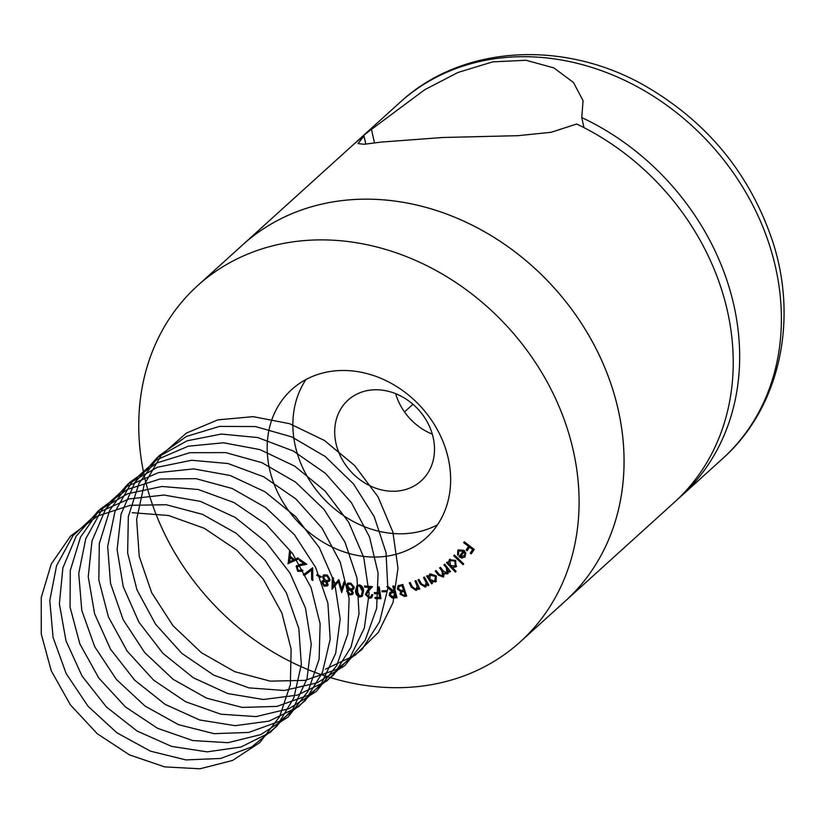 <?xml version="1.0" encoding="UTF-8"?>
<svg xmlns="http://www.w3.org/2000/svg" width="825" height="825" viewBox="0 0 825 825"><rect width="100%" height="100%" fill="white"/><g stroke="black" fill="none" stroke-linecap="round" stroke-linejoin="round"><path stroke-width="1.24" d="M465.218 556.762L461.856 558.092L458.917 556.679L463.33 551.131L458.69 551.018L458.504 554.833L457.576 555.153L457.813 550.357L458.298 549.832L464.032 550.357L465.836 553.152L464.774 557.246M465.073 556.937L462.495 557.514L459.566 556.091L463.97 550.543L459.628 550.11L458.69 551.018M456.122 571.436L455.39 572.127L446.511 562.681L447.233 561.99L448.336 563.155L449.357 559.628L455.658 560.443L456.07 566.816L452.461 567.548L456.122 571.436M432.517 583.368L431.64 583.852L426.618 576.056L427.494 575.572L428.361 576.912L430.145 573.829L436.343 575.984L436.054 581.573L431.599 581.934L432.517 583.368M429.495 574.293L430.145 573.829M415.748 589.421L417.264 586.358L414.975 580.975L415.965 580.656L419.77 589.009L418.78 589.328L418.1 587.833L416.006 590.473L411.232 587.122L409.272 582.832L410.252 582.512L413.057 588.38L415.748 589.421L416.831 588.648M393.948 585.956L396.99 597.702L392.195 598.012L389.183 595.268L389.792 592.577L392.226 591.731L386.791 586.668L388.173 586.534L394.247 591.525L392.834 586.07L393.948 585.956M379.242 586.895L380.954 598.713L375.2 598.568L375.024 597.403L379.644 597.517L379.108 593.825L374.488 593.711L374.323 592.546L378.943 592.659L378.097 586.864L379.242 586.895M359.566 584.863C362.484 586.121 363.794 588.359 363.474 591.597L362.134 596.351L359.628 597.022C356.678 595.784 355.327 593.526 355.596 590.267L356.998 585.564L359.566 584.863M344.118 581.542L345.221 581.924L341.653 592.505L338.405 581.708L332.021 589.194L332.32 577.5L333.444 577.882L333.187 586.235L338.9 579.748L341.602 589.194L344.118 581.542M321.142 576.592L320.843 577.448L316.738 575.355L317.048 574.499L321.142 576.592M302.579 571.013L298.361 570.735L296.794 565.754L296.154 566.332L300.104 564.372L304.074 563.63L299.351 560.35L299.867 559.453L306.817 564.269L300.713 565.414L297.155 567.002L298.279 570.467L301.95 569.838L302.93 570.518L302.27 571.323L297.722 571.312L296.154 566.332L296.752 565.579M302.084 569.838L301.434 570.426L301.95 569.838M297.949 566.187L297.155 567.002M408.076 687.369A240.312 202.135 47.8 0 1 168.269 541.066A240.312 202.135 47.8 0 1 197.618 285.646A240.312 202.135 47.8 0 1 508.747 328.092A240.312 202.135 47.8 0 1 520.214 641.902A240.312 202.135 47.8 0 1 408.076 687.369M338.425 370.611A100.124 84.222 -132.2 0 0 291.71 389.555A100.124 84.222 -132.2 0 0 296.484 520.307A100.124 84.222 -132.2 0 0 426.123 537.993A100.124 84.222 -132.2 0 0 438.353 431.568A100.124 84.222 -132.2 0 0 338.425 370.611M288.131 563.815L289.534 551.162L290.596 552.018L290.08 556.143L294.308 559.567L297.897 557.927L298.99 558.814L287.884 563.619M312.675 567.765L312.819 580.439L311.654 579.748L311.551 569.962L304.497 575.52L303.332 574.839L312.675 567.765M321.606 581.955L323.843 580.398L322.523 576.665L323.988 574.87L327.267 575.035L330.103 579.944L329.381 581.13L327.113 581.852L328.103 584.873L327.453 585.894L324.008 586.183L321.606 581.955L322.544 580.728M323.348 575.314L323.988 574.87M346.603 591.174L348.418 589.143L346.448 585.626L347.49 583.512L350.625 583.028L354.265 587.441L353.471 589.184L351.801 589.968L353.317 592.835L352.533 594.423L349.697 594.98L346.603 591.174L347.624 589.483M369.229 597.238L370.941 596.733L371.693 594.629L372.797 594.743L371.755 597.609L369.26 598.352L365.413 594.495L367.393 590.473L370.023 587.596L364.681 587.091L364.598 585.956L372.446 586.699L368.404 591.123L366.537 594.577L369.229 597.238M386.162 590.71L386.347 591.69L382.109 591.824L381.913 590.844L386.162 590.71M402.786 584.44L406.673 596.021L404.528 596.423L400.084 594.227L400.672 591.535L397.382 588.967L398.073 585.771L402.786 584.44M424.957 586.018L426.216 582.79L423.514 577.521L424.463 577.118L428.897 585.265L427.948 585.678L427.154 584.213L425.298 587.07L420.317 584.069L418.038 579.872L418.976 579.47L422.225 585.193L424.957 586.018L425.855 585.317M426.113 586.554L425.298 587.07L425.937 586.493L420.956 583.492L418.811 579.542M444.737 564.156L450.481 571.508L449.677 572.096L448.676 570.828L447.645 573.88L444.273 573.602L443.314 577.077L438.395 575.138L435.26 571.127L436.095 570.518L439.23 574.53L442.757 576.046L441.86 570.807L439.612 567.93L440.426 567.332L443.365 571.096L447.088 572.859L446.366 567.868L443.922 564.754L444.737 564.156M454.379 554.957L463.712 563.929L463.031 564.682L453.698 555.71L454.379 554.957M464.269 541.778L474.21 549.409L471.25 553.884L470.271 553.132L472.642 549.543L469.538 547.161L467.167 550.749L466.177 549.997L468.548 546.408L463.681 542.664L464.269 541.778M520.214 641.902L674.345 502.332A240.312 202.135 -132.2 0 0 576.685 124.018L551.162 132.289L517.956 135.682L442.406 137.517L380.841 142.117L364.073 144.292L358.009 143.56L364.011 135.97A240.312 202.135 -132.2 0 0 351.749 146.077L242.571 244.932A240.312 202.135 47.8 0 1 553.709 287.389A240.312 202.135 47.8 0 1 565.166 601.198A240.312 202.135 -132.2 0 0 467.507 222.874A240.312 202.135 -132.2 0 0 242.571 244.932L197.618 285.646M305.993 379.51A100.124 84.222 -132.2 0 0 322.173 497.042A100.124 84.222 -132.2 0 0 437.528 524.772M373.457 389.833A54.471 45.818 -132.2 0 0 348.037 400.135A54.471 45.818 -132.2 0 0 350.635 471.261A54.471 45.818 -132.2 0 0 421.162 480.892A54.471 45.818 -132.2 0 0 427.814 422.998A54.471 45.818 -132.2 0 0 373.457 389.833M395.649 393.659A54.471 45.818 -132.2 0 0 432.321 434.156M288.533 563.042L290.049 551.574M298.763 558.628L288.771 563.238M293.267 560.051L293.917 559.474L290.565 556.762L289.327 561.866L293.267 560.051L289.915 557.339M298.361 570.735L297.722 571.312M299.351 560.35L299.991 559.773L304.724 563.042L304.074 563.63M306.292 563.908L297.794 566.414M312.809 579.47L311.654 579.748M312.293 579.171L312.19 569.374L311.551 569.962M312.19 569.374L304.497 575.52M305.137 574.942L304.033 574.283M321.111 576.675L317.377 574.767L316.738 575.355M322.523 576.665L323.173 576.087L324.483 579.81L323.843 580.398M323.173 576.087L323.699 575.035M329.68 580.81L327.113 581.852M327.752 585.575L324.008 586.183M324.648 585.606L322.245 581.367M328.732 579.975L329.629 578.83L327.608 575.448L324.555 575.984M326.844 584.678L327.618 583.78L325.988 580.965L323.359 581.914M325.988 580.965L322.719 582.491L323.534 581.522M322.719 582.491L324.349 585.173L326.978 584.368L325.339 581.542M327.618 583.78L327.226 584.43M323.647 577.139L325.607 580.573L328.443 580.315L328.989 579.408L326.958 576.036L324.194 576.242L323.647 577.139M327.608 575.448L326.958 576.036M329.629 578.83L328.989 579.408M342.004 591.473L339.044 581.12L338.405 581.708M332.722 588.637L332.021 589.194M332.661 588.617L332.939 577.706M338.745 579.697L333.187 586.235M344.52 581.687L341.602 589.194M346.448 585.626L347.098 585.049L349.058 588.565L348.418 589.143M347.098 585.049L348.129 582.935M353.76 588.864L351.801 589.968M352.832 594.103L349.697 594.98M350.336 594.402L347.243 590.587M352.749 588.163L353.75 586.534L351.172 583.512L348.604 584.265M351.955 593.206L352.801 591.968L350.707 589.432L348.666 590.143M347.758 591.494L349.831 593.887L351.698 593.526L352.151 592.546L350.068 590.009L348.315 590.38L347.758 591.494M350.707 589.432L350.068 590.009M352.801 591.968L352.151 592.546M347.603 585.884L350.12 588.978L352.461 588.483L353.11 587.122L350.532 584.1L348.263 584.512L347.603 585.884M351.172 583.512L350.532 584.1M353.75 586.534L353.11 587.122M362.433 596.042L359.628 597.022M360.278 596.444C357.318 595.196 355.977 592.948 356.235 589.689L355.596 590.267M356.235 589.689L357.338 585.296M361.639 595.083L363.031 590.803L360.174 585.327L358.143 586.142M359.587 595.918L361.34 595.413L362.381 591.391L359.535 585.905L357.802 586.4L357.091 587.524L356.678 590.432L359.587 595.918M363.031 590.803L362.381 591.391M360.174 585.327L359.535 585.905M371.229 596.403L372.292 594.691M372.065 597.279L369.26 598.352M369.899 597.774L366.052 593.917L365.413 594.495M366.052 593.917L370.023 587.596M370.662 587.008L365.331 586.503L364.681 587.091M380.872 598.104L375.839 597.991L375.2 598.568M375.839 597.991L375.757 597.424M379.108 593.825L379.748 593.237L380.294 596.929L379.644 597.517M379.748 593.237L375.138 593.134L374.488 593.711M375.138 593.134L375.055 592.567M378.83 586.884L379.582 592.072L378.943 592.659M386.244 591.133L382.109 591.824M396.866 597.197L392.195 598.012M392.834 597.424L389.833 594.691L389.183 595.268M389.833 594.691L390.153 592.309M387.936 586.554L392.875 591.143L392.226 591.731M393.608 585.987L394.886 590.947L394.247 591.525M393.257 592.257L390.751 593.423L390.349 595.155L393.608 596.857L395.577 596.661L396.217 596.073L395.185 592.082L391.132 593.175M395.185 592.082L392.618 592.845M395.577 596.661L394.546 592.67M406.529 595.588L405.178 595.836L400.733 593.649L400.084 594.227M400.733 593.649L401.311 590.958L400.672 591.535M401.311 590.958L398.021 588.39L397.382 588.967M398.021 588.39L398.413 585.502M402.744 585.183L398.96 586.699L398.506 588.73L401.002 590.535L403.59 590.205L404.229 589.627L402.744 585.183L399.321 586.451M404.621 590.793L401.62 592.144L401.218 594.021L403.972 595.32L405.23 595.083L405.879 594.505L404.621 590.793L401.981 591.896M405.23 595.083L403.982 591.37M403.59 590.205L402.095 585.771M419.626 588.679L418.78 589.328M419.43 588.741L418.749 587.245L418.1 587.833M417.368 589.555L416.006 590.473M416.646 589.896L411.871 586.544L411.232 587.122M411.871 586.544L410.056 582.574M416.398 588.844L417.264 586.358M417.914 585.771L415.769 580.717M428.763 585.018L427.948 585.678M428.588 585.09L427.793 583.636L427.154 584.213M425.607 585.441L426.216 582.79M426.855 582.202L424.298 577.191M432.413 583.203L431.64 583.852M432.29 583.265L427.371 575.644M429.825 574.025L428.361 576.912M436.363 581.254L435.394 582.038M436.043 581.46L432.238 581.347L431.599 581.934M435.342 580.532L436.064 575.86L431.289 574.21L430.485 574.891M435.507 580.429L434.703 581.109L435.425 576.438L430.155 575.149L429.928 579.459L434.703 581.109M431.289 574.21L430.64 574.798M436.064 575.86L435.425 576.438M450.429 571.436L449.677 572.096M450.316 571.519L449.326 570.25L448.676 570.828M448.295 573.303L444.912 573.014L444.273 573.602M443.819 576.582L439.044 574.561L438.395 575.138M439.044 574.561L435.961 570.611M443.592 575.303L442.509 570.219L440.313 567.414M447.903 572.127L447.006 567.291L446.366 567.868M447.006 567.291L444.623 564.238M456.019 571.529L447.15 562.093L446.511 562.681M449.996 559.041L448.336 563.155M456.72 566.228L452.461 567.548M455.864 565.445L455.183 566.063L455.864 565.445L455.534 560.536L450.677 559.917L450.027 560.495L450.357 565.403L455.225 566.022L454.895 561.113L450.027 560.495M455.534 560.536L454.895 561.113M463.609 564.042L454.338 555.122L453.698 555.71M458.38 554.513L457.576 555.153M458.215 554.575L458.452 549.78L457.813 550.357M462.495 557.514L461.856 558.092M459.566 556.091L458.917 556.679M463.97 550.543L463.33 551.131M465.558 553.297L464.692 551.306L460.391 556.483L464.991 555.431L465.558 553.297L464.918 553.874L464.042 551.884M464.991 555.431L464.341 556.019L464.918 553.874M471.725 553.173L470.91 552.554L470.271 553.132M470.91 552.554L472.642 549.543M473.282 548.965L470.178 546.573L469.538 547.161M467.631 550.038L466.826 549.409L466.177 549.997M466.826 549.409L468.548 546.408M469.198 545.82L464.331 542.077L463.681 542.664M364.011 135.97L365.795 144.097M412.954 404.271L404.498 411.923M677.521 499.383A240.312 202.135 -132.2 0 0 680.769 496.516A240.312 202.135 -132.2 0 0 581.749 117.552L583.956 127.617M581.749 117.552L583.079 100.681L573.478 82.5L553.884 67.898L526.03 60.266L492.752 61.854L457.885 72.497L424.731 89.708L371.487 129.37A240.312 202.135 -132.2 0 0 358.174 140.26A240.312 202.135 -132.2 0 0 354.998 143.21M371.487 129.37L374.468 142.952M132.175 512.696L168.475 515.481L204.27 528.278L236.662 550.048L263.216 579.057L281.841 612.985L291.122 649.12L290.359 684.606L279.623 716.605L259.834 742.583L232.557 760.454L199.98 768.787L164.691 766.889L129.515 754.896L97.237 733.703L70.445 704.942L51.274 670.869L41.271 634.116L41.25 597.548L51.263 564.011L70.527 536.116L97.587 516.027L130.34 505.292L166.227 504.725L202.486 514.336L236.28 533.352L264.98 560.237L286.378 592.835L298.825 628.557L301.352 664.579L293.803 698.002L276.829 726.206L251.769 746.903L220.646 758.453L185.934 759.918L150.408 751.152L116.892 732.796L88.058 706.283L66.206 673.674L53.089 637.477L49.778 600.528L56.564 565.713L72.94 535.714L97.67 512.882L128.834 498.97L164 495.052L200.454 501.394L235.342 517.492L265.98 542.015L289.967 573.014L305.456 608.035L311.262 644.273L306.983 678.851L292.957 709.026L270.332 732.373L240.931 747.048L207.096 751.864L171.528 746.377L137.053 731.022L106.415 706.984L82.067 676.087L65.959 640.757L59.379 603.745L62.886 567.92L76.251 536.075L98.443 510.685L127.751 493.711L161.906 486.472L198.248 489.503L233.96 502.518L266.258 524.483L292.648 553.637L311.066 587.637L320.121 623.793L319.12 659.227L308.168 691.113L288.173 716.925L260.752 734.601L228.071 742.696L192.761 740.551L157.616 728.331L125.441 706.942L98.804 678.037L79.839 643.861L70.053 607.076L70.269 570.549L80.51 537.127L99.969 509.386L127.194 489.493L160.05 478.995L195.979 478.665L232.207 488.503L265.918 507.726L294.473 534.765L315.676 567.466L327.896 603.24L330.186 639.22L322.41 672.561L305.229 700.611L280.005 721.112L248.768 732.435L214.015 733.662L178.499 724.659L145.066 706.097L116.366 679.418L94.689 646.687L81.799 610.448L78.726 573.519L85.738 538.777L102.331 508.922L127.236 486.276L158.513 472.601L193.741 468.909L230.196 475.499L265.021 491.803L295.515 516.502L319.337 547.625L334.61 582.708L340.189 618.936L335.662 653.452L321.42 683.482L298.619 706.654L269.094 721.112L235.177 725.68L199.598 719.957L165.186 704.395L134.671 680.161L110.488 649.141L94.597 613.738L88.244 576.716L91.987 540.952L105.579 509.231L127.957 484.017L157.4 467.259L191.637 460.257L227.999 463.526L263.66 476.767L295.855 498.919L322.07 528.206L340.292 562.289L349.109 598.465L347.872 633.847L336.693 665.62L316.522 691.268L288.946 708.727L256.173 716.585L220.832 714.213L185.718 701.766L153.646 680.171L127.174 651.121L108.395 616.863L98.845 580.047L99.299 543.562L109.756 510.232L129.422 482.656L156.802 462.969L189.76 452.698L225.73 452.605L261.938 462.681L295.546 482.099L323.957 509.303L344.974 542.107L356.957 577.913L359.019 613.872L351.017 647.12L333.63 675.015L308.241 695.31L276.891 706.417L242.086 707.407L206.59 698.156L173.229 679.387L144.674 652.554L123.183 619.709L110.519 583.409L107.673 546.501L114.912 511.84L131.722 482.14L156.802 459.69L188.193 446.222L223.493 442.778L259.927 449.604L294.68 466.115L325.06 490.988L348.686 522.235L363.743 557.38L369.095 593.598L364.341 628.042L349.882 657.938L326.896 680.924L297.237 695.166L263.257 699.487L227.679 693.536L193.318 677.758L162.927 653.338L138.92 622.184L123.234 586.719L117.119 549.687L121.1 513.985L134.908 482.398L157.462 457.359L187.048 440.808L221.368 434.053L257.751 437.549L293.36 451.017L325.442 473.354L351.491 502.786L369.507 536.951L378.097 573.138L376.623 608.468L365.228 640.128L344.86 665.61L317.13 682.852L284.274 690.484L248.903 687.875L213.83 675.19L181.861 653.41L155.543 624.205L136.96 589.854L127.638 553.018L128.339 516.574L139.013 483.347L158.885 455.926L186.419 436.456L219.471 426.412L255.482 426.556L291.658 436.868L325.174 456.483L353.44 483.842L374.261 516.749L386.017 552.595L387.843 588.514L379.624 621.668L362.02 649.409L336.466 669.508L305.013 680.388L270.157 681.13L234.671 671.653L201.403 652.688L172.982 625.68L151.687 592.721L139.239 556.38L136.63 519.492L144.097 484.914L161.123 455.359L186.368 433.094L217.882 419.853L253.234 416.656L289.668 423.71L324.349 440.437L354.595 465.475L378.036 496.856L392.886 532.042L398.001 568.26L393.009 602.621L378.345 632.383L355.152 655.205L325.39 669.209M301.362 564.836L300.713 565.414M368.032 589.896L367.393 590.473M395.402 597.341L394.762 597.919M405.178 595.836L404.528 596.423M404.002 590.906L403.363 591.494M401.393 585.441L400.754 586.018M417.017 583.461L416.367 584.038M420.956 583.492L420.317 584.069M425.782 579.934L425.143 580.511M442.509 570.219L441.86 570.807M680.769 496.516L722.514 458.721A240.312 202.135 -132.2 0 0 711.047 144.911A240.312 202.135 -132.2 0 0 399.919 102.455L358.174 140.26M324.194 576.242L324.833 575.654M328.443 580.315L329.082 579.727M348.315 590.38L348.954 589.803M351.698 593.526L352.337 592.948M348.263 584.512L348.903 583.935M352.461 588.483L353.1 587.895M361.34 595.413L361.979 594.825M357.802 586.4L358.442 585.812M370.941 596.733L371.58 596.155M390.751 593.423L391.401 592.845M401.62 592.144L402.27 591.556M398.96 586.699L399.599 586.121M430.155 575.149L430.794 574.561M722.514 458.721C779.718 408.035 798.786 320.265 772.406 240.673C749.605 173.508 707.221 121.935 645.253 85.965C564.053 39.249 461.856 44.808 399.919 102.455"/></g></svg>
